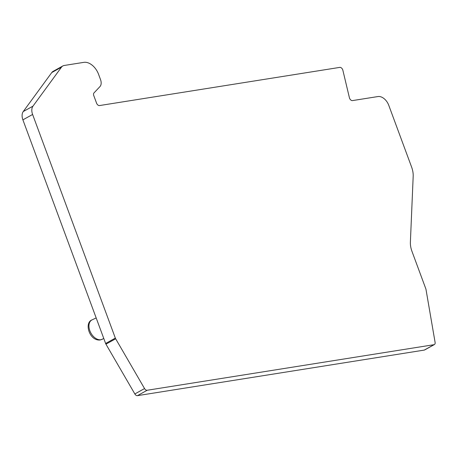 <?xml version="1.0" encoding="UTF-8"?>
<svg xmlns="http://www.w3.org/2000/svg" width="458" height="458" viewBox="0 0 458 458"><rect width="100%" height="100%" fill="white"/><g stroke="black" fill="none" stroke-linecap="round" stroke-linejoin="round"><path stroke-width="0.69" d="M433.966 344.697A2.92 1.895 61 0 0 434.384 344.553A2.92 1.895 61 0 0 435.1 342.401L426.003 289.479A2.92 1.895 61 0 0 425.808 288.769L411.977 251.373A19.476 12.647 -119 0 1 410.385 242.105L413.185 176.29A19.476 12.647 61 0 0 411.593 167.027L388.762 105.306A10.711 6.956 61 0 0 377.987 96.546L352.494 100.594A2.92 1.895 -119 0 1 349.408 97.731L342.865 70.251A2.92 1.895 61 0 0 339.779 67.389L99.512 105.563A2.92 1.895 -119 0 1 96.575 103.17L93.758 95.562A2.92 1.895 -119 0 1 93.976 92.94L99.953 86.596A7.792 5.061 61 0 0 100.525 79.6L98.562 74.293A14.604 9.486 61 0 0 83.871 62.351L64.257 65.465A9.738 6.326 61 0 0 62.861 65.941A9.738 6.326 61 0 0 61.469 67.183L32.965 106.164A9.738 6.326 61 0 0 32.61 114.466L115.336 338.096A2.92 1.895 61 0 0 115.662 338.783L144.551 388.561A2.92 1.895 61 0 0 147.167 390.262L433.966 344.697L424.251 350.089A2.92 1.895 61 0 0 424.675 349.946L434.384 344.553M62.861 65.941L53.151 71.334A9.738 6.326 61 0 0 51.76 72.57L23.255 111.552A9.738 6.326 61 0 0 22.9 119.853L105.626 343.483A2.92 1.895 61 0 0 105.947 344.17L134.841 393.949A2.92 1.895 61 0 0 137.457 395.649L424.251 350.089M147.167 390.262L137.457 395.649M61.469 67.183L51.76 72.57M32.965 106.164L23.255 111.552M32.61 114.466L22.9 119.853M115.336 338.096L105.626 343.483M115.662 338.783L105.947 344.17M144.551 388.561L134.841 393.949M100.886 339.727A10.975 7.128 -119 0 1 90.232 331.695A10.975 7.128 -119 0 1 92.098 319.85C83.894 322.724 89.453 341.279 100.245 339.973L102.735 339.023A10.975 7.128 61 0 1 100.886 339.727M103.731 338.376L102.735 339.023M96.174 317.944L92.098 319.85"/></g></svg>

